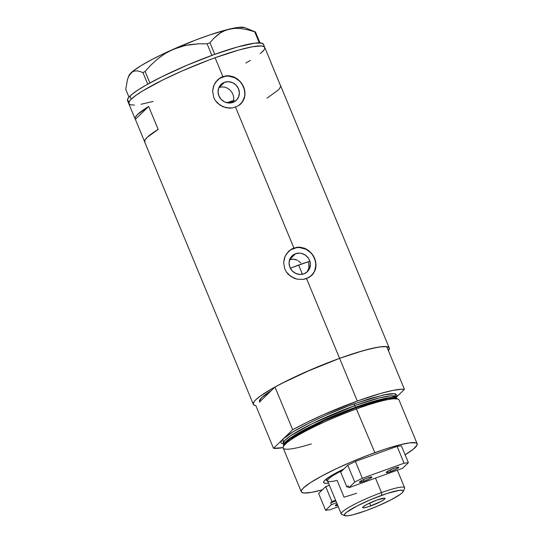 <?xml version="1.0" encoding="UTF-8"?>
<svg xmlns="http://www.w3.org/2000/svg" width="543" height="543" viewBox="0 0 543 543"><rect width="100%" height="100%" fill="white"/><g stroke="black" fill="none" stroke-linecap="round" stroke-linejoin="round"><path stroke-width="0.81" d="M295.562 253.717L289.792 259.31L295.562 253.717L299.627 253.133L301.711 253.445L305.566 255.251L308.533 258.353L309.537 260.246L310.386 264.373L309.612 268.405L307.338 271.738L303.904 273.862A11.003 10.317 -134.1 0 1 290.946 269.26A11.003 10.317 -134.1 0 1 292.073 255.889A11.003 10.317 -134.1 0 1 295.562 253.717A11.003 10.317 -134.1 0 1 308.512 258.319A11.003 10.317 -134.1 0 1 307.386 271.69A11.003 10.317 -134.1 0 1 303.904 273.862L299.831 274.453L295.745 273.414L292.27 270.916L289.928 267.332L289.073 263.206L289.847 259.174L292.127 255.841L295.562 253.717M219.223 87.457L221.985 86.9L224.802 87.158L227.483 88.19L229.859 89.907L231.78 92.188L233.11 94.842L233.741 97.672L233.639 100.469L233.741 97.672L233.11 94.842L231.78 92.188L229.859 89.907L227.483 88.19L224.802 87.158L221.985 86.9L219.223 87.457L224.551 82.292L219.223 87.457M232.893 102.437A11.003 10.317 -134.1 0 1 219.942 97.835A11.003 10.317 -134.1 0 1 221.062 84.464A11.003 10.317 -134.1 0 1 224.551 82.292L228.623 81.701L232.703 82.74L236.185 85.237L238.526 88.821L239.375 92.941L238.608 96.98L236.327 100.312L232.893 102.437L228.827 103.021L224.741 101.989L221.259 99.491L218.917 95.907L218.069 91.781L218.843 87.749L221.116 84.416L224.551 82.292A11.003 10.317 -134.1 0 1 237.501 86.894A11.003 10.317 -134.1 0 1 236.381 100.265A11.003 10.317 -134.1 0 1 232.893 102.437M217.085 80.357L220.078 77.934L222.881 76.57L215.082 57.748A73.57 9.93 157.5 0 0 128.793 103.665A73.57 9.93 -22.5 0 1 131.196 99.199L129.716 100.828L128.698 103.34L130.3 104.779L134.454 105.098L130.3 104.779L128.698 103.34L129.716 100.828L131.196 99.199A73.57 9.93 -22.5 0 1 204.12 61.854A73.57 9.93 -22.5 0 1 264.726 47.356A73.57 9.93 157.5 0 0 215.082 57.748L222.881 76.57L229.01 75.748L235.038 77.479L240.149 81.436L243.644 86.968L245.008 93.172L244.805 96.233L244.004 99.125L240.725 104.012L238.336 105.851L232.499 107.962L229.275 108.145L222.922 106.733L217.478 103.109L215.381 100.591L213.84 97.72L212.625 91.367L213.399 86.602L215.517 82.292L220.078 77.934L222.386 77.058A16.718 15.679 45.9 0 0 217.295 80.154M288.089 251.782L291.082 249.366L293.892 248.002L235.56 107.181L293.892 248.002L300.014 247.174L306.042 248.904L311.159 252.862L314.655 258.393L316.012 264.597L315.809 267.665L315.015 270.55L311.73 275.444L306.571 278.613L303.503 279.387L297.055 279.163L293.926 278.165L288.489 274.541L286.392 272.016L284.844 269.152L283.629 262.798L284.41 258.027L286.528 253.724L291.082 249.366L293.39 248.484A16.718 15.679 45.9 0 0 288.306 251.585M283.371 443.977L283.086 439.015L273.502 448.308L283.086 447.608A73.57 9.93 -22.5 0 1 273.502 448.308L255.814 405.607A73.57 9.93 -22.5 0 1 253.309 404.277A73.57 9.93 -22.5 0 1 339.599 358.353L306.571 278.613L339.599 358.353A73.57 9.93 157.5 0 0 274.982 387.016L259.602 401.929A66.877 9.027 -22.5 0 1 259.486 401.718A66.877 9.027 -22.5 0 1 271.195 390.688L261.672 397.659L259.568 400.395L259.839 402.2M388.32 350.805L389.331 348.294L387.736 346.855L383.582 346.536L377.032 347.357L363.294 350.642L339.599 358.353L355.55 352.95L369.281 349.047L379.91 346.896L386.738 346.638L404.426 389.345L386.738 346.638A73.57 9.93 157.5 0 0 339.599 358.353L357.287 401.06A73.57 9.93 -22.5 0 1 404.426 389.345L396.139 397.381L404.426 389.345L401.521 389.229L392.718 390.451L380.439 393.499L357.287 401.06L322.942 414.886L306.768 422.42L292.67 429.723A73.57 9.93 -22.5 0 1 357.287 401.06L339.599 358.353L305.254 372.186L289.08 379.72L274.982 387.016L292.67 429.723L273.502 448.308L255.814 405.607L253.69 404.806L253.214 403.951L254.233 401.44L255.712 399.811L260.552 395.888L272.091 388.639L282.224 383.161L313.114 368.772L339.599 358.353A73.57 9.93 -22.5 0 1 389.243 347.968A73.57 9.93 -22.5 0 1 388.415 350.683M389.243 347.968L280.575 85.624A73.57 9.93 157.5 0 0 280.351 85.258L270.842 62.296A73.57 9.93 -22.5 0 1 271.066 62.662A73.57 9.93 -22.5 0 1 271.167 63.083M240.576 104.154A16.718 15.679 45.9 0 0 241.981 83.914A16.718 15.679 45.9 0 0 222.386 77.058L225.908 75.83L229.01 75.748L233.585 76.821L237.753 79.21L242.13 84.05L244.615 90.036L244.805 96.233L242.626 101.751L238.336 105.851L232.499 107.962L226.051 107.731L220.024 105.179L215.381 100.591L213.84 97.72L212.625 91.367L213.969 85.088L217.587 79.869M311.58 275.579A16.718 15.679 45.9 0 0 312.985 255.339A16.718 15.679 45.9 0 0 293.39 248.484L296.919 247.262L300.014 247.174L304.589 248.246L308.757 250.642L313.141 255.475L315.619 261.468L315.809 267.665L313.637 273.177L309.34 277.283L303.503 279.387L297.055 279.163L291.028 276.604L286.392 272.016L284.844 269.152L283.629 262.798L284.973 256.513L288.598 251.3M144.866 142.3L144.791 140.338L147.044 137.467L158.169 129.404L148.66 106.442L137.535 114.505L135.282 117.383L135.024 118.483L135.356 119.338L148.66 106.442L135.356 119.338L144.54 141.513L135.356 119.338A73.57 9.93 -22.5 0 1 135.132 118.971A73.57 9.93 -22.5 0 1 148.66 106.442L158.169 129.404A73.57 9.93 157.5 0 0 144.642 141.933L253.309 404.277M215.082 57.748L238.777 50.031L252.515 46.752L261.454 45.945L264.346 46.827L264.814 47.689L264.346 46.827L261.454 45.945L252.515 46.752L238.777 50.031L215.082 57.748M263.803 50.194L260.212 53.676L263.803 50.194M250.316 60.422L245.884 63.029L250.316 60.422M153.201 101.419L141.004 104.276L153.201 101.419M262.323 51.823A73.57 9.93 -22.5 0 0 264.726 47.356L263.457 44.295A73.57 9.93 157.5 0 0 202.851 58.793A73.57 9.93 157.5 0 0 129.926 96.138L131.196 99.199L136.035 95.283L143.203 90.6L163.355 79.699L182.014 71.011L208.573 60.151L182.014 71.011L163.355 79.699L143.203 90.6L136.035 95.283L131.196 99.199L129.926 96.138A73.57 9.93 157.5 0 0 127.524 100.604L135.132 118.971M232.791 101.29L233.639 100.469L232.499 102.484L232.791 101.29A46.813 6.319 157.5 0 0 227.911 102.932L232.818 101.276M308.302 269.722L307.379 271.439L308.858 267.828L308.302 269.722M309.028 265.819L308.858 267.828L308.804 263.776L309.028 265.819M308.207 261.753L308.804 263.776L308.207 261.753A66.877 9.027 157.5 0 0 298.63 265.072L302.437 274.269L298.63 265.072A66.877 9.027 157.5 0 0 290.315 268.174L309.938 261.183M267.047 98.154L278.172 90.09L279.591 88.543L280.683 86.113L271.174 63.158M311.37 275.796L311.73 275.444M313.277 273.523L314.75 270.808L315.924 264.672M315.578 261.495L313.107 255.522M311.071 252.957L305.784 249.162L299.573 247.588M296.417 247.73L290.607 249.828M240.359 104.365L240.725 104.012M242.273 102.098L244.635 96.389L244.913 93.247M244.574 90.07L242.103 84.097M240.06 81.531L234.773 77.73L228.569 76.163M225.413 76.298L219.596 78.402M291.401 259.208L289.392 259.697L293.464 259.154L291.401 259.208M295.514 259.54L293.464 259.154L297.455 260.335L295.514 259.54M298.378 260.878L299.254 261.502L298.378 260.878M300.822 262.995L299.254 261.502L300.822 262.995M306.754 272.253L307.379 271.439M128.202 77.391L130.999 72.877L133.49 71.289L136.354 70.834L139.544 71.343L142.965 72.626L145.11 71.425L149.888 82.97L145.11 71.425L151.144 64.855L157.687 58.909L164.862 53.73L172.742 49.515L185.217 45.463L198.297 43.82L207.08 43.8L209.971 42.754L214.77 54.341L209.971 42.754L213.949 38.173L220.797 32.628L226.112 30.062L238.139 27.401L244.601 27.564A63.117 8.518 157.5 0 0 228.99 29.193A63.117 8.518 157.5 0 0 172.742 49.515A63.117 8.518 157.5 0 0 130.999 72.877A63.117 8.518 157.5 0 0 129.037 75.409L127.51 79.393L125.745 89.323L128.976 97.129L125.745 89.323L127.51 79.393L129.01 75.62L130.999 72.877L133.49 71.289L136.354 70.834L139.544 71.343L142.965 72.626L147.744 84.158L142.965 72.626L145.11 71.425L151.144 64.855L157.687 58.909L164.862 53.73L172.742 49.515L180.975 46.522L189.534 44.669L198.297 43.82L207.08 43.8L211.879 55.386L207.08 43.8L209.971 42.754L213.949 38.173L218.381 34.277L223.37 31.216L228.99 29.193L235.004 28.351L241.377 28.623L248.002 29.845L254.721 31.82L259.282 42.843L254.721 31.82L255.461 31.976L252.054 30.693M129.024 75.436L133.53 70.712L141.295 65.499L152.196 59.397L165.479 52.834L195.494 40.094L210.182 34.786L228.99 29.193L235.004 28.351L241.377 28.623L248.002 29.845L255.461 31.976L259.975 42.87L255.461 31.976L244.574 27.55M263.552 44.628L261.95 43.182L254.81 43.135L237.508 46.969L213.82 54.687L187.335 65.106L162.092 76.638L146.311 84.966L138.071 89.962L132.044 94.285L128.447 97.767L127.435 100.279L129.03 101.717M234.216 100.279L226.954 102.756A50.16 6.774 -22.5 0 1 233.639 100.469M328.495 483.121A38.539 5.206 -22.5 0 1 323.709 481.763A38.539 5.206 -22.5 0 1 343.895 468.955L331.196 475.709L324.904 480.216L323.696 481.79L323.845 482.829L325.359 483.297L328.495 483.121M417.18 443.807L399.03 399.994A62.703 8.464 157.5 0 0 356.724 408.845A62.703 8.464 -22.5 0 1 398.372 399.309L396.892 398.467A61.651 8.321 157.5 0 0 355.936 407.847L374.867 452.665A62.703 8.464 -22.5 0 1 417.18 443.807A62.703 8.464 -22.5 0 1 405.126 454.81M283.826 444.025L281.362 443.271L280.962 442.538L281.111 441.581L283.086 439.015C295.412 427.531 338.866 408.981 354.579 403.687A1.67 0.536 -109.9 0 0 354.803 405.621L355.475 407.257A61.026 8.24 -22.5 0 0 283.806 444.88L292.589 436.558L314.03 424.748L355.475 407.257L355.936 407.847L324.225 420.744L289.894 439.158L283.568 446.136M395.928 396.892L395.983 397.001A61.026 8.24 157.5 0 0 354.803 405.621L312.137 423.71L290.668 435.751L284.647 440.583L283.215 443.712L283.894 445.348M397.449 398.969L388.041 398.501L355.936 407.847L355.475 407.257A61.026 8.24 -22.5 0 1 396.39 398.25L390.315 397.578L379.435 399.702L355.475 407.257L354.803 405.621A61.026 8.24 157.5 0 0 283.215 443.712L283.174 443.597M259.602 401.929A66.877 9.027 -22.5 0 1 259.486 401.718A66.877 9.027 -22.5 0 1 271.195 390.688L261.672 397.659L259.391 401.148L259.602 401.929L274.982 387.016L292.67 429.723L283.086 439.015L293.315 431.685L310.494 422.393L326.397 414.988L349.027 405.736L370.129 398.474L386.487 394.313L392.066 393.614L395.603 393.885L396.967 395.107L396.091 397.266M356.724 408.845A62.703 8.464 157.5 0 0 283.174 447.982L301.324 491.802A62.703 8.464 -22.5 0 1 374.867 452.665L355.936 407.847A61.651 8.321 157.5 0 0 283.609 445.389L283.154 447.038A62.703 8.464 -22.5 0 1 356.724 408.845M404.902 454.946L413.332 449.197L417.099 445.05L416.854 443.36L415.89 442.864L409.809 442.823L399.363 444.934L385.469 449.013L369.315 454.715L352.298 461.543L335.879 468.908L321.47 476.177L310.318 482.727L303.374 487.994L301.399 490.56L301.25 491.524L301.65 492.25L304.114 493.003L311.73 492.318L322.379 489.813A62.703 8.464 -22.5 0 1 301.324 491.802M396.661 398.637L395.983 397.001L390.6 395.861L379.632 397.849L354.803 405.621A1.67 0.536 70.1 0 1 354.579 403.687L383.636 394.876L394.673 393.689L396.057 397.306M311.349 443.902A62.703 8.464 -22.5 0 1 283.154 447.038M403.286 491.442L404.562 488.456A34.277 4.629 157.5 0 0 381.485 492.589L381.79 495.297A31.935 4.31 -22.5 0 1 403.286 491.442A31.935 4.31 -22.5 0 1 365.88 510.719L377.378 506.198L390.79 499.954L400.198 494.429L402.295 492.725L403.374 490.926L402.682 490.302L399.58 490.281L387.186 493.438L370.292 499.818L356.88 506.062L346.291 512.483L344.371 514.601L344.981 515.714L348.083 515.735L353.405 514.655L365.88 510.719A31.935 4.31 -22.5 0 1 344.832 515.66A31.935 4.31 -22.5 0 1 381.79 495.297L381.485 492.589A34.277 4.629 -22.5 0 1 404.616 487.75L397.34 470.197M370.815 505.933A12.122 1.636 -22.5 0 1 362.636 507.651A12.122 1.636 -22.5 0 1 376.856 500.083L384.492 498.135L385.021 498.61L384.634 499.105L381.138 501.393L368.765 506.639L364.061 507.841L362.697 507.732L363.029 506.911L366.532 504.63L376.856 500.083A12.122 1.636 -22.5 0 1 385.035 498.372A12.122 1.636 -22.5 0 1 370.815 505.933L369.627 503.076L370.815 505.933M375.478 478.098L381.485 492.589L375.478 478.098M327.66 481.105A35.112 4.738 -22.5 0 1 326.492 480.474A35.112 4.738 -22.5 0 1 329.906 476.503A35.112 4.738 157.5 0 0 327.042 480.949L328.121 481.383A34.277 4.629 -22.5 0 1 342.409 470.394A34.277 4.629 157.5 0 0 327.585 480.922L341.282 513.983A34.277 4.629 -22.5 0 1 381.485 492.589A34.277 4.629 157.5 0 0 341.818 514.445L344.832 515.66M356.683 493.282L344.058 497.205L337.088 480.365A34.277 4.629 -22.5 0 1 328.121 481.383M390.777 471.568A6.774 0.916 -22.5 0 1 386.209 472.525A6.774 0.916 -22.5 0 1 394.15 468.297L398.419 467.211L398.501 467.754L396.546 469.03L389.636 471.962L386.243 472.573L388.388 470.835L394.15 468.297A6.774 0.916 -22.5 0 1 398.725 467.34A6.774 0.916 -22.5 0 1 390.777 471.568L390.118 469.966L390.777 471.568M363.959 481.261A6.774 0.916 -22.5 0 1 359.391 482.211A6.774 0.916 -22.5 0 1 367.333 477.989L371.602 476.903L371.677 477.44L369.729 478.716L363.959 481.261L359.425 482.265L361.563 480.528L367.333 477.989A6.774 0.916 -22.5 0 1 371.901 477.032A6.774 0.916 -22.5 0 1 363.959 481.261L363.294 479.659L363.959 481.261M340.678 472.071L346.896 487.071L348.416 486.521L346.896 487.071L340.678 472.071L347.758 465.208L354.735 482.048L348.905 487.695L348.144 485.863L346.896 487.071L348.144 485.863L348.905 487.695L402.546 468.317L408.377 462.663L401.399 445.83L397.109 446.366L404.08 463.199L362.357 478.274L355.387 461.441L397.109 446.366L355.387 461.441L347.758 465.208L340.678 472.071M402.546 468.317L408.377 462.663L404.08 463.199L362.357 478.274L354.735 482.048L348.905 487.695L402.546 468.317M404.08 463.199L397.109 446.366L401.399 445.83L408.377 462.663L404.08 463.199M354.735 482.048L347.758 465.208L355.387 461.441L362.357 478.274L354.735 482.048M325.705 486.589L329.384 485.266L325.705 486.589L331.916 501.589L325.705 486.589L318.626 493.458L325.705 486.589M335.594 500.259L331.916 501.589L330.667 502.804L331.427 504.637L325.596 510.291L318.626 493.458L325.596 510.291L329.893 509.755L338.275 506.728L329.893 509.755L325.596 510.291L331.427 504.637L330.667 502.804L331.916 501.589L335.594 500.259M336.633 502.757L331.427 504.637L336.633 502.757M337.169 504.067A6.774 0.916 -22.5 0 0 335.248 505.614L335.248 505.614A6.774 0.916 -22.5 0 0 337.705 505.35L335.289 505.662L337.427 503.931M335.873 500.924L330.667 502.804L335.873 500.924M264.726 47.356L271.066 62.662M325.99 479.259L326.492 480.474"/></g></svg>

